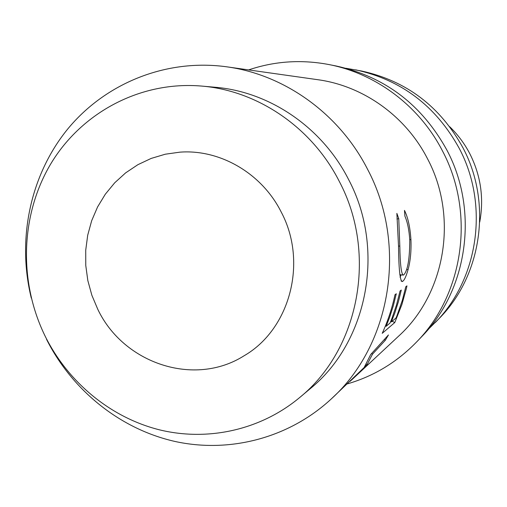 <?xml version="1.0" encoding="UTF-8"?>
<svg xmlns="http://www.w3.org/2000/svg" width="507" height="507" viewBox="0 0 507 507"><rect width="100%" height="100%" fill="white"/><g stroke="black" fill="none" stroke-linecap="round" stroke-linejoin="round"><path stroke-width="0.76" d="M97.8 309.327L91.862 295.27L87.825 280.548L85.765 265.446L85.721 250.249L87.698 235.242L91.672 220.716L97.578 206.951L105.304 194.225L114.715 182.786L125.641 172.868L137.872 164.693L151.181 158.418L165.307 154.204L179.966 152.151C220.108 149.128 261.885 173.407 281.182 211.989C307.971 262.1 289.985 329.347 244.07 355.781C194.409 387.316 123.524 363.57 97.8 309.327M365.642 365.319L366.111 365.756L367.024 364.761L372.499 354.159L385.352 340.21L388.444 334.95L370.706 354.494L364.134 367.531L331.255 398.958C391.036 345.09 407.894 245.084 367.543 169.23C339.329 113.764 284.541 74.63 226.692 66.81C166.125 58.451 105.456 83.205 67.748 128.987C30.211 175.023 16.807 239.355 31.301 298.097M366.111 365.756L350.191 381.296M382.221 333.333C387.874 321.026 392.133 308.155 394.997 294.713L396.284 293.762L393.35 305.645L389.649 317.249L386.15 326.305L390.073 322.991L391.86 318.567L396.499 304.967L400.061 290.974L401.291 290.061L398.413 301.69L394.788 313.047L391.353 321.913L396.037 317.965L396.924 315.81L402.311 300.385L405.79 286.74L406.956 285.872L406.361 288.591L401.874 304.612L394.788 322.541L382.221 333.333M396.867 213.371L398.762 218.694L399.82 246.072C400.118 264.071 401.246 273.755 403.217 275.117L403.718 274.902C407.641 270.82 409.662 259.267 409.783 240.242C409.143 230.172 407.514 222.136 404.903 216.128L404.478 210.392C407.951 217.402 410.1 227.13 410.93 239.583C411.367 251.022 410.423 261.016 408.084 269.566C406.164 276.315 404.383 280.219 402.735 281.277L402.013 281.575C399.909 279.902 398.749 268.159 398.527 246.351L396.867 213.371M226.692 66.81L317.737 79.694C363.151 85.848 405.663 116.027 427.452 158.64C458.562 216.895 445.38 293.895 398.508 336.249L351.63 379.958M46.568 339.392C72.26 390.415 120.064 429.011 174.75 441.407C229.43 453.473 288.882 438.194 331.255 398.958M299.586 397.608L309.967 388.901C367.759 342.276 385.814 249.4 348.486 179.332C322.129 127.32 269.445 91.628 215.006 87.248L201.507 86.063C140.68 80.892 81.893 112.294 50.985 163.508C20.198 214.892 18.423 282.45 45.579 337.041C68.54 382.614 110.615 417.419 158.989 429.714C207.382 441.705 260.345 430.247 299.586 397.608C359.127 349.583 377.74 253.627 339.183 181.202C311.957 127.447 257.588 90.569 201.507 86.063M347.453 383.856C373.817 376.169 396.791 362.29 416.374 342.206L421.444 336.933C467.72 290.137 479.178 210.646 446.901 150.116C421.887 104.753 384.965 76.709 336.141 65.986L328.973 64.566C301.412 59.332 274.629 61.113 248.62 69.915M416.374 342.206C463.747 294.313 475.477 212.839 442.396 150.782C419.504 106.159 376.2 73.667 328.973 64.566M428.231 329.392L439.48 318.174C481.865 275.282 492.348 202.857 462.923 147.733C440.127 106.419 406.38 80.854 361.675 71.031L346.034 68.28M435.279 322.547C478.57 278.742 489.28 204.67 459.19 148.285C435.881 106.033 401.392 79.884 355.724 69.852M479.736 222.072C484.096 198.256 480.794 175.479 469.831 153.748C464.558 143.639 457.859 134.64 449.722 126.737M401.176 274.819L400.067 277.253M402.735 281.277L401.062 280.973M408.084 269.566L406.633 269.375M410.93 239.583L409.745 239.621M399.82 246.072L398.515 246.117M398.762 218.694L396.949 219.024M394.788 322.541L392.145 321.248M391.353 321.913L390.65 321.596M386.15 326.305L385.415 325.976M366.358 364.146L367.024 364.761M371.599 353.525L372.499 354.159M384.325 339.551L385.352 340.21M399.789 274.617L403.211 275.117"/></g></svg>
